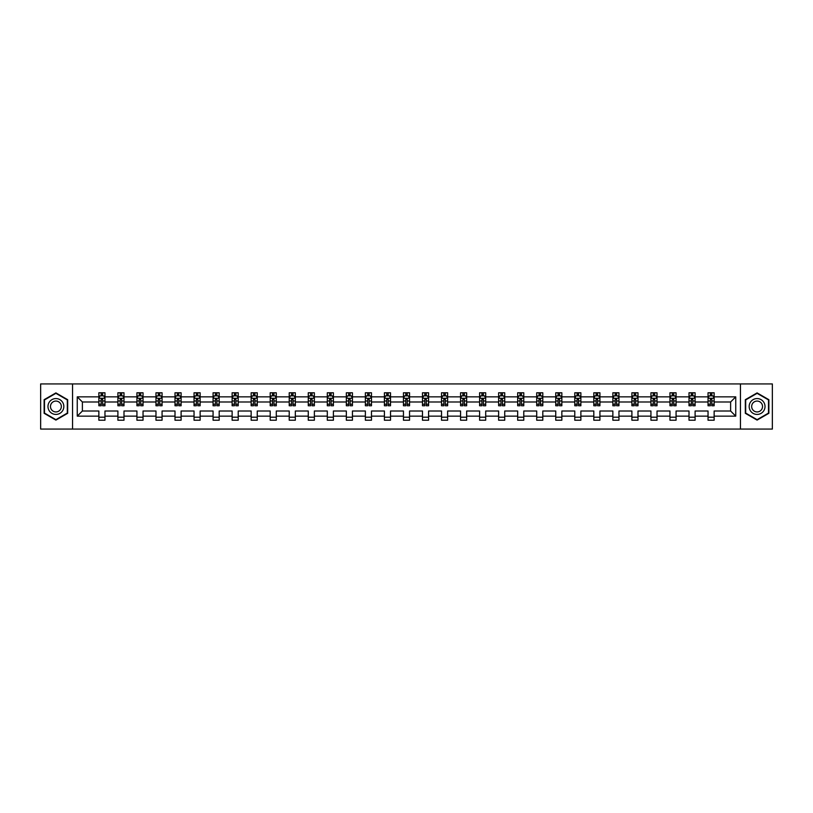 <?xml version="1.0" encoding="UTF-8"?>
<svg xmlns="http://www.w3.org/2000/svg" width="813" height="813" viewBox="0 0 813 813"><rect width="100%" height="100%" fill="white"/><g stroke="black" fill="none" stroke-linecap="round" stroke-linejoin="round"><path stroke-width="1.22" d="M740.44 429.071L772.35 429.071L772.35 383.929L740.44 383.929L740.44 429.071L72.56 429.071L72.56 383.929L40.65 383.929L40.65 429.071L72.56 429.071M714.139 416.144L714.139 411.012L730.613 411.012L735.745 416.144L714.139 416.144L714.139 420.23L708.042 420.23L708.042 416.144L695.105 416.144L695.105 420.23L689.007 420.23L689.007 416.144L676.07 416.144L676.07 420.23L669.963 420.23L669.963 416.144L657.026 416.144L657.026 420.23L650.928 420.23L650.928 416.144L637.992 416.144L637.992 420.23L631.894 420.23L631.894 416.144L618.957 416.144L618.957 420.23L612.86 420.23L612.86 416.144L599.923 416.144L599.923 420.23L593.815 420.23L593.815 416.144L580.878 416.144L580.878 420.23L574.781 420.23L574.781 416.144L561.844 416.144L561.844 420.23L555.746 420.23L555.746 416.144L542.81 416.144L542.81 420.23L536.712 420.23L536.712 416.144L523.775 416.144L523.775 420.23L517.668 420.23L517.668 416.144L504.731 416.144L504.731 420.23L498.633 420.23L498.633 416.144L485.696 416.144L485.696 420.23L479.599 420.23L479.599 416.144L466.662 416.144L466.662 420.23L460.565 420.23L460.565 416.144L447.628 416.144L447.628 420.23L441.52 420.23L441.52 416.144L428.583 416.144L428.583 420.23L422.486 420.23L422.486 416.144L409.549 416.144L409.549 420.23L403.451 420.23L403.451 416.144L390.514 416.144L390.514 420.23L384.417 420.23L384.417 416.144L371.48 416.144L371.48 420.23L365.372 420.23L365.372 416.144L352.436 416.144L352.436 420.23L346.338 420.23L346.338 416.144L333.401 416.144L333.401 420.23L327.304 420.23L327.304 416.144L314.367 416.144L314.367 420.23L308.269 420.23L308.269 416.144L295.332 416.144L295.332 420.23L289.225 420.23L289.225 416.144L276.288 416.144L276.288 420.23L270.19 420.23L270.19 416.144L257.254 416.144L257.254 420.23L251.156 420.23L251.156 416.144L238.219 416.144L238.219 420.23L232.122 420.23L232.122 416.144L219.185 416.144L219.185 420.23L213.077 420.23L213.077 416.144L200.14 416.144L200.14 420.23L194.043 420.23L194.043 416.144L181.106 416.144L181.106 420.23L175.008 420.23L175.008 416.144L162.072 416.144L162.072 420.23L155.974 420.23L155.974 416.144L143.037 416.144L143.037 420.23L136.93 420.23L136.93 416.144L123.993 416.144L123.993 420.23L117.895 420.23L117.895 416.144L104.958 416.144L104.958 420.23L98.861 420.23L98.861 416.144L77.255 416.144L77.255 396.856L98.861 396.856L98.861 392.77L104.958 392.77L104.958 396.856L117.895 396.856L117.895 392.77L123.993 392.77L123.993 396.856L136.93 396.856L136.93 392.77L143.037 392.77L143.037 396.856L155.974 396.856L155.974 392.77L162.072 392.77L162.072 396.856L175.008 396.856L175.008 392.77L181.106 392.77L181.106 396.856L194.043 396.856L194.043 392.77L200.14 392.77L200.14 396.856L213.077 396.856L213.077 392.77L219.185 392.77L219.185 396.856L232.122 396.856L232.122 392.77L238.219 392.77L238.219 396.856L251.156 396.856L251.156 392.77L257.254 392.77L257.254 396.856L270.19 396.856L270.19 392.77L276.288 392.77L276.288 396.856L289.225 396.856L289.225 392.77L295.332 392.77L295.332 396.856L308.269 396.856L308.269 392.77L314.367 392.77L314.367 396.856L327.304 396.856L327.304 392.77L333.401 392.77L333.401 396.856L346.338 396.856L346.338 392.77L352.436 392.77L352.436 396.856L365.372 396.856L365.372 392.77L371.48 392.77L371.48 396.856L384.417 396.856L384.417 392.77L390.514 392.77L390.514 396.856L403.451 396.856L403.451 392.77L409.549 392.77L409.549 396.856L422.486 396.856L422.486 392.77L428.583 392.77L428.583 396.856L441.52 396.856L441.52 392.77L447.628 392.77L447.628 396.856L460.565 396.856L460.565 392.77L466.662 392.77L466.662 396.856L479.599 396.856L479.599 392.77L485.696 392.77L485.696 396.856L498.633 396.856L498.633 392.77L504.731 392.77L504.731 396.856L517.668 396.856L517.668 392.77L523.775 392.77L523.775 396.856L536.712 396.856L536.712 392.77L542.81 392.77L542.81 396.856L555.746 396.856L555.746 392.77L561.844 392.77L561.844 396.856L574.781 396.856L574.781 392.77L580.878 392.77L580.878 396.856L593.815 396.856L593.815 392.77L599.923 392.77L599.923 396.856L612.86 396.856L612.86 392.77L618.957 392.77L618.957 396.856L631.894 396.856L631.894 392.77L637.992 392.77L637.992 396.856L650.928 396.856L650.928 392.77L657.026 392.77L657.026 396.856L669.963 396.856L669.963 392.77L676.07 392.77L676.07 396.856L689.007 396.856L689.007 392.77L695.105 392.77L695.105 396.856L708.042 396.856L708.042 392.77L714.139 392.77L714.139 396.856L735.745 396.856L735.745 416.144M740.44 383.929L72.56 383.929M708.042 396.856L708.042 401.988L695.105 401.988L695.105 396.856M695.105 416.144L695.105 411.012L708.042 411.012L708.042 416.144M689.007 396.856L689.007 401.988L676.07 401.988L676.07 396.856M676.07 416.144L676.07 411.012L689.007 411.012L689.007 416.144M669.963 396.856L669.963 401.988L657.026 401.988L657.026 396.856M657.026 416.144L657.026 411.012L669.963 411.012L669.963 416.144M650.928 396.856L650.928 401.988L637.992 401.988L637.992 396.856M637.992 416.144L637.992 411.012L650.928 411.012L650.928 416.144M631.894 396.856L631.894 401.988L618.957 401.988L618.957 396.856M618.957 416.144L618.957 411.012L631.894 411.012L631.894 416.144M612.86 396.856L612.86 401.988L599.923 401.988L599.923 396.856M599.923 416.144L599.923 411.012L612.86 411.012L612.86 416.144M593.815 396.856L593.815 401.988L580.878 401.988L580.878 396.856M580.878 416.144L580.878 411.012L593.815 411.012L593.815 416.144M574.781 396.856L574.781 401.988L561.844 401.988L561.844 396.856M561.844 416.144L561.844 411.012L574.781 411.012L574.781 416.144M555.746 396.856L555.746 401.988L542.81 401.988L542.81 396.856M542.81 416.144L542.81 411.012L555.746 411.012L555.746 416.144M536.712 396.856L536.712 401.988L523.775 401.988L523.775 396.856M523.775 416.144L523.775 411.012L536.712 411.012L536.712 416.144M517.668 396.856L517.668 401.988L504.731 401.988L504.731 396.856M504.731 416.144L504.731 411.012L517.668 411.012L517.668 416.144M498.633 396.856L498.633 401.988L485.696 401.988L485.696 396.856M485.696 416.144L485.696 411.012L498.633 411.012L498.633 416.144M479.599 396.856L479.599 401.988L466.662 401.988L466.662 396.856M466.662 416.144L466.662 411.012L479.599 411.012L479.599 416.144M460.565 396.856L460.565 401.988L447.628 401.988L447.628 396.856M447.628 416.144L447.628 411.012L460.565 411.012L460.565 416.144M441.52 396.856L441.52 401.988L428.583 401.988L428.583 396.856M428.583 416.144L428.583 411.012L441.52 411.012L441.52 416.144M422.486 396.856L422.486 401.988L409.549 401.988L409.549 396.856M409.549 416.144L409.549 411.012L422.486 411.012L422.486 416.144M403.451 396.856L403.451 401.988L390.514 401.988L390.514 396.856M390.514 416.144L390.514 411.012L403.451 411.012L403.451 416.144M384.417 396.856L384.417 401.988L371.48 401.988L371.48 396.856M371.48 416.144L371.48 411.012L384.417 411.012L384.417 416.144M365.372 396.856L365.372 401.988L352.436 401.988L352.436 396.856M352.436 416.144L352.436 411.012L365.372 411.012L365.372 416.144M346.338 396.856L346.338 401.988L333.401 401.988L333.401 396.856M333.401 416.144L333.401 411.012L346.338 411.012L346.338 416.144M327.304 396.856L327.304 401.988L314.367 401.988L314.367 396.856M314.367 416.144L314.367 411.012L327.304 411.012L327.304 416.144M308.269 396.856L308.269 401.988L295.332 401.988L295.332 396.856M295.332 416.144L295.332 411.012L308.269 411.012L308.269 416.144M289.225 396.856L289.225 401.988L276.288 401.988L276.288 396.856M276.288 416.144L276.288 411.012L289.225 411.012L289.225 416.144M270.19 396.856L270.19 401.988L257.254 401.988L257.254 396.856M257.254 416.144L257.254 411.012L270.19 411.012L270.19 416.144M251.156 396.856L251.156 401.988L238.219 401.988L238.219 396.856M238.219 416.144L238.219 411.012L251.156 411.012L251.156 416.144M232.122 396.856L232.122 401.988L219.185 401.988L219.185 396.856M219.185 416.144L219.185 411.012L232.122 411.012L232.122 416.144M213.077 396.856L213.077 401.988L200.14 401.988L200.14 396.856M200.14 416.144L200.14 411.012L213.077 411.012L213.077 416.144M194.043 396.856L194.043 401.988L181.106 401.988L181.106 396.856M181.106 416.144L181.106 411.012L194.043 411.012L194.043 416.144M175.008 396.856L175.008 401.988L162.072 401.988L162.072 396.856M162.072 416.144L162.072 411.012L175.008 411.012L175.008 416.144M155.974 396.856L155.974 401.988L143.037 401.988L143.037 396.856M143.037 416.144L143.037 411.012L155.974 411.012L155.974 416.144M136.93 396.856L136.93 401.988L123.993 401.988L123.993 396.856M123.993 416.144L123.993 411.012L136.93 411.012L136.93 416.144M117.895 396.856L117.895 401.988L104.958 401.988L104.958 396.856M104.958 416.144L104.958 411.012L117.895 411.012L117.895 416.144M98.861 396.856L98.861 401.988L82.387 401.988L82.387 411.012L98.861 411.012L98.861 416.144M77.255 396.856L82.387 401.988M730.613 411.012L730.613 401.988L714.139 401.988L714.139 396.856M710.359 395.819L711.822 395.819M691.324 395.819L692.788 395.819M672.28 395.819L673.753 395.819M653.245 395.819L654.709 395.819M634.211 395.819L635.675 395.819M615.177 395.819L616.64 395.819M596.132 395.819L597.606 395.819M577.098 395.819L578.561 395.819M558.064 395.819L559.527 395.819M539.029 395.819L540.493 395.819M519.985 395.819L521.458 395.819M500.95 395.819L502.414 395.819M481.916 395.819L483.379 395.819M462.882 395.819L464.345 395.819M443.837 395.819L445.311 395.819M424.803 395.819L426.266 395.819M405.768 395.819L407.232 395.819M386.734 395.819L388.197 395.819M367.689 395.819L369.163 395.819M348.655 395.819L350.118 395.819M329.621 395.819L331.084 395.819M310.586 395.819L312.05 395.819M291.542 395.819L293.015 395.819M272.507 395.819L273.971 395.819M253.473 395.819L254.936 395.819M234.439 395.819L235.902 395.819M215.394 395.819L216.868 395.819M196.36 395.819L197.823 395.819M177.325 395.819L178.789 395.819M158.291 395.819L159.755 395.819M139.247 395.819L140.72 395.819M120.212 395.819L121.676 395.819M101.178 395.819L102.641 395.819M98.861 417.181L104.958 417.181M117.895 417.181L123.993 417.181M136.93 417.181L143.037 417.181M155.974 417.181L162.072 417.181M175.008 417.181L181.106 417.181M194.043 417.181L200.14 417.181M213.077 417.181L219.185 417.181M232.122 417.181L238.219 417.181M251.156 417.181L257.254 417.181M270.19 417.181L276.288 417.181M289.225 417.181L295.332 417.181M308.269 417.181L314.367 417.181M327.304 417.181L333.401 417.181M346.338 417.181L352.436 417.181M365.372 417.181L371.48 417.181M384.417 417.181L390.514 417.181M403.451 417.181L409.549 417.181M422.486 417.181L428.583 417.181M441.52 417.181L447.628 417.181M460.565 417.181L466.662 417.181M479.599 417.181L485.696 417.181M498.633 417.181L504.731 417.181M517.668 417.181L523.775 417.181M536.712 417.181L542.81 417.181M555.746 417.181L561.844 417.181M574.781 417.181L580.878 417.181M593.815 417.181L599.923 417.181M612.86 417.181L618.957 417.181M631.894 417.181L637.992 417.181M650.928 417.181L657.026 417.181M669.963 417.181L676.07 417.181M689.007 417.181L695.105 417.181M708.042 417.181L714.139 417.181M82.387 411.012L77.255 416.144M735.745 396.856L730.613 401.988M67.682 399.701L55.904 392.903L44.126 399.701L44.126 413.299L55.904 420.097L67.682 413.299L67.682 399.701M745.318 399.701L745.318 413.299L757.096 420.097L768.874 413.299L768.874 399.701L757.096 392.903L745.318 399.701M102.641 394.356L101.178 394.356M100.009 396.033L98.861 396.033L98.861 392.77L101.178 392.77L101.178 395.88M98.861 404.234L98.861 405.768L101.178 405.768L101.178 404.234L98.861 404.234L98.861 401.988M104.958 401.988L104.958 405.768L102.641 405.768L102.641 399.244L101.178 399.244L101.178 404.234M103.81 396.033L104.958 396.033L104.958 392.77L102.641 392.77L102.641 395.88M104.958 398.319L103.739 395.88L100.08 395.88L98.861 398.319M121.676 394.356L120.212 394.356M119.044 396.033L117.895 396.033L117.895 392.77L120.212 392.77L120.212 395.88M117.895 404.234L117.895 405.768L120.212 405.768L120.212 404.234L117.895 404.234L117.895 401.988M123.993 401.988L123.993 405.768L121.676 405.768L121.676 399.244L120.212 399.244L120.212 404.234M122.854 396.033L123.993 396.033L123.993 392.77L121.676 392.77L121.676 395.88M123.993 398.319L122.773 395.88L119.115 395.88L117.895 398.319M140.72 394.356L139.247 394.356M138.078 396.033L136.93 396.033L136.93 392.77L139.247 392.77L139.247 395.88M136.93 404.234L136.93 405.768L139.247 405.768L139.247 404.234L136.93 404.234L136.93 401.988M143.037 401.988L143.037 405.768L140.72 405.768L140.72 399.244L139.247 399.244L139.247 404.234M141.889 396.033L143.037 396.033L143.037 392.77L140.72 392.77L140.72 395.88M143.037 398.319L141.818 395.88L138.149 395.88L136.93 398.319M49.034 402.537A7.937 7.937 0 0 0 51.941 413.37A7.937 7.937 0 0 0 62.774 410.463A7.937 7.937 0 0 0 59.867 399.63A7.937 7.937 0 0 0 49.034 402.537M51.199 403.787A5.427 5.427 0 0 0 53.191 411.205A5.427 5.427 0 0 0 60.609 409.213A5.427 5.427 0 0 0 58.617 401.795A5.427 5.427 0 0 0 51.199 403.787M67.316 399.915L67.316 413.085L55.904 419.671L44.491 413.085L44.491 399.915L55.904 393.329L67.316 399.915M750.226 402.537A7.937 7.937 0 0 0 753.133 413.37A7.937 7.937 0 0 0 763.966 410.463A7.937 7.937 0 0 0 761.059 399.63A7.937 7.937 0 0 0 750.226 402.537M752.391 403.787A5.427 5.427 0 0 0 754.383 411.205A5.427 5.427 0 0 0 761.801 409.213A5.427 5.427 0 0 0 759.809 401.795A5.427 5.427 0 0 0 752.391 403.787M768.509 399.915L768.509 413.085L757.096 419.671L745.684 413.085L745.684 399.915L757.096 393.329L768.509 399.915M159.755 394.356L158.291 394.356M157.112 396.033L155.974 396.033L155.974 392.77L158.291 392.77L158.291 395.88M155.974 404.234L155.974 405.768L158.291 405.768L158.291 404.234L155.974 404.234L155.974 401.988M162.072 401.988L162.072 405.768L159.755 405.768L159.755 399.244L158.291 399.244L158.291 404.234M160.923 396.033L162.072 396.033L162.072 392.77L159.755 392.77L159.755 395.88M162.072 398.319L160.852 395.88L157.194 395.88L155.974 398.319M178.789 394.356L177.325 394.356M176.157 396.033L175.008 396.033L175.008 392.77L177.325 392.77L177.325 395.88M175.008 404.234L175.008 405.768L177.325 405.768L177.325 404.234L175.008 404.234L175.008 401.988M181.106 401.988L181.106 405.768L178.789 405.768L178.789 399.244L177.325 399.244L177.325 404.234M179.958 396.033L181.106 396.033L181.106 392.77L178.789 392.77L178.789 395.88M181.106 398.319L179.886 395.88L176.228 395.88L175.008 398.319M197.823 394.356L196.36 394.356M195.191 396.033L194.043 396.033L194.043 392.77L196.36 392.77L196.36 395.88M194.043 404.234L194.043 405.768L196.36 405.768L196.36 404.234L194.043 404.234L194.043 401.988M200.14 401.988L200.14 405.768L197.823 405.768L197.823 399.244L196.36 399.244L196.36 404.234M199.002 396.033L200.14 396.033L200.14 392.77L197.823 392.77L197.823 395.88M200.14 398.319L198.921 395.88L195.262 395.88L194.043 398.319M216.868 394.356L215.394 394.356M214.226 396.033L213.077 396.033L213.077 392.77L215.394 392.77L215.394 395.88M213.077 404.234L213.077 405.768L215.394 405.768L215.394 404.234L213.077 404.234L213.077 401.988M219.185 401.988L219.185 405.768L216.868 405.768L216.868 399.244L215.394 399.244L215.394 404.234M218.036 396.033L219.185 396.033L219.185 392.77L216.868 392.77L216.868 395.88M219.185 398.319L217.965 395.88L214.297 395.88L213.077 398.319M235.902 394.356L234.439 394.356M233.26 396.033L232.122 396.033L232.122 392.77L234.439 392.77L234.439 395.88M232.122 404.234L232.122 405.768L234.439 405.768L234.439 404.234L232.122 404.234L232.122 401.988M238.219 401.988L238.219 405.768L235.902 405.768L235.902 399.244L234.439 399.244L234.439 404.234M237.071 396.033L238.219 396.033L238.219 392.77L235.902 392.77L235.902 395.88M238.219 398.319L237 395.88L233.341 395.88L232.122 398.319M254.936 394.356L253.473 394.356M252.304 396.033L251.156 396.033L251.156 392.77L253.473 392.77L253.473 395.88M251.156 404.234L251.156 405.768L253.473 405.768L253.473 404.234L251.156 404.234L251.156 401.988M257.254 401.988L257.254 405.768L254.936 405.768L254.936 399.244L253.473 399.244L253.473 404.234M256.105 396.033L257.254 396.033L257.254 392.77L254.936 392.77L254.936 395.88M257.254 398.319L256.034 395.88L252.376 395.88L251.156 398.319M273.971 394.356L272.507 394.356M271.339 396.033L270.19 396.033L270.19 392.77L272.507 392.77L272.507 395.88M270.19 404.234L270.19 405.768L272.507 405.768L272.507 404.234L270.19 404.234L270.19 401.988M276.288 401.988L276.288 405.768L273.971 405.768L273.971 399.244L272.507 399.244L272.507 404.234M275.15 396.033L276.288 396.033L276.288 392.77L273.971 392.77L273.971 395.88M276.288 398.319L275.068 395.88L271.41 395.88L270.19 398.319M293.015 394.356L291.542 394.356M290.373 396.033L289.225 396.033L289.225 392.77L291.542 392.77L291.542 395.88M289.225 404.234L289.225 405.768L291.542 405.768L291.542 404.234L289.225 404.234L289.225 401.988M295.332 401.988L295.332 405.768L293.015 405.768L293.015 399.244L291.542 399.244L291.542 404.234M294.184 396.033L295.332 396.033L295.332 392.77L293.015 392.77L293.015 395.88M295.332 398.319L294.113 395.88L290.444 395.88L289.225 398.319M312.05 394.356L310.586 394.356M309.407 396.033L308.269 396.033L308.269 392.77L310.586 392.77L310.586 395.88M308.269 404.234L308.269 405.768L310.586 405.768L310.586 404.234L308.269 404.234L308.269 401.988M314.367 401.988L314.367 405.768L312.05 405.768L312.05 399.244L310.586 399.244L310.586 404.234M313.218 396.033L314.367 396.033L314.367 392.77L312.05 392.77L312.05 395.88M314.367 398.319L313.147 395.88L309.489 395.88L308.269 398.319M331.084 394.356L329.621 394.356M328.452 396.033L327.304 396.033L327.304 392.77L329.621 392.77L329.621 395.88M327.304 404.234L327.304 405.768L329.621 405.768L329.621 404.234L327.304 404.234L327.304 401.988M333.401 401.988L333.401 405.768L331.084 405.768L331.084 399.244L329.621 399.244L329.621 404.234M332.253 396.033L333.401 396.033L333.401 392.77L331.084 392.77L331.084 395.88M333.401 398.319L332.182 395.88L328.523 395.88L327.304 398.319M350.118 394.356L348.655 394.356M347.486 396.033L346.338 396.033L346.338 392.77L348.655 392.77L348.655 395.88M346.338 404.234L346.338 405.768L348.655 405.768L348.655 404.234L346.338 404.234L346.338 401.988M352.436 401.988L352.436 405.768L350.118 405.768L350.118 399.244L348.655 399.244L348.655 404.234M351.297 396.033L352.436 396.033L352.436 392.77L350.118 392.77L350.118 395.88M352.436 398.319L351.216 395.88L347.558 395.88L346.338 398.319M369.163 394.356L367.689 394.356M366.521 396.033L365.372 396.033L365.372 392.77L367.689 392.77L367.689 395.88M365.372 404.234L365.372 405.768L367.689 405.768L367.689 404.234L365.372 404.234L365.372 401.988M371.48 401.988L371.48 405.768L369.163 405.768L369.163 399.244L367.689 399.244L367.689 404.234M370.332 396.033L371.48 396.033L371.48 392.77L369.163 392.77L369.163 395.88M371.48 398.319L370.261 395.88L366.592 395.88L365.372 398.319M388.197 394.356L386.734 394.356M385.555 396.033L384.417 396.033L384.417 392.77L386.734 392.77L386.734 395.88M384.417 404.234L384.417 405.768L386.734 405.768L386.734 404.234L384.417 404.234L384.417 401.988M390.514 401.988L390.514 405.768L388.197 405.768L388.197 399.244L386.734 399.244L386.734 404.234M389.366 396.033L390.514 396.033L390.514 392.77L388.197 392.77L388.197 395.88M390.514 398.319L389.295 395.88L385.636 395.88L384.417 398.319M407.232 394.356L405.768 394.356M404.6 396.033L403.451 396.033L403.451 392.77L405.768 392.77L405.768 395.88M403.451 404.234L403.451 405.768L405.768 405.768L405.768 404.234L403.451 404.234L403.451 401.988M409.549 401.988L409.549 405.768L407.232 405.768L407.232 399.244L405.768 399.244L405.768 404.234M408.4 396.033L409.549 396.033L409.549 392.77L407.232 392.77L407.232 395.88M409.549 398.319L408.329 395.88L404.671 395.88L403.451 398.319M426.266 394.356L424.803 394.356M423.634 396.033L422.486 396.033L422.486 392.77L424.803 392.77L424.803 395.88M422.486 404.234L422.486 405.768L424.803 405.768L424.803 404.234L422.486 404.234L422.486 401.988M428.583 401.988L428.583 405.768L426.266 405.768L426.266 399.244L424.803 399.244L424.803 404.234M427.445 396.033L428.583 396.033L428.583 392.77L426.266 392.77L426.266 395.88M428.583 398.319L427.364 395.88L423.705 395.88L422.486 398.319M445.311 394.356L443.837 394.356M442.668 396.033L441.52 396.033L441.52 392.77L443.837 392.77L443.837 395.88M441.52 404.234L441.52 405.768L443.837 405.768L443.837 404.234L441.52 404.234L441.52 401.988M447.628 401.988L447.628 405.768L445.311 405.768L445.311 399.244L443.837 399.244L443.837 404.234M446.479 396.033L447.628 396.033L447.628 392.77L445.311 392.77L445.311 395.88M447.628 398.319L446.408 395.88L442.739 395.88L441.52 398.319M464.345 394.356L462.882 394.356M461.703 396.033L460.565 396.033L460.565 392.77L462.882 392.77L462.882 395.88M460.565 404.234L460.565 405.768L462.882 405.768L462.882 404.234L460.565 404.234L460.565 401.988M466.662 401.988L466.662 405.768L464.345 405.768L464.345 399.244L462.882 399.244L462.882 404.234M465.514 396.033L466.662 396.033L466.662 392.77L464.345 392.77L464.345 395.88M466.662 398.319L465.443 395.88L461.784 395.88L460.565 398.319M483.379 394.356L481.916 394.356M480.747 396.033L479.599 396.033L479.599 392.77L481.916 392.77L481.916 395.88M479.599 404.234L479.599 405.768L481.916 405.768L481.916 404.234L479.599 404.234L479.599 401.988M485.696 401.988L485.696 405.768L483.379 405.768L483.379 399.244L481.916 399.244L481.916 404.234M484.548 396.033L485.696 396.033L485.696 392.77L483.379 392.77L483.379 395.88M485.696 398.319L484.477 395.88L480.818 395.88L479.599 398.319M502.414 394.356L500.95 394.356M499.782 396.033L498.633 396.033L498.633 392.77L500.95 392.77L500.95 395.88M498.633 404.234L498.633 405.768L500.95 405.768L500.95 404.234L498.633 404.234L498.633 401.988M504.731 401.988L504.731 405.768L502.414 405.768L502.414 399.244L500.95 399.244L500.95 404.234M503.593 396.033L504.731 396.033L504.731 392.77L502.414 392.77L502.414 395.88M504.731 398.319L503.511 395.88L499.853 395.88L498.633 398.319M521.458 394.356L519.985 394.356M518.816 396.033L517.668 396.033L517.668 392.77L519.985 392.77L519.985 395.88M517.668 404.234L517.668 405.768L519.985 405.768L519.985 404.234L517.668 404.234L517.668 401.988M523.775 401.988L523.775 405.768L521.458 405.768L521.458 399.244L519.985 399.244L519.985 404.234M522.627 396.033L523.775 396.033L523.775 392.77L521.458 392.77L521.458 395.88M523.775 398.319L522.556 395.88L518.887 395.88L517.668 398.319M540.493 394.356L539.029 394.356M537.85 396.033L536.712 396.033L536.712 392.77L539.029 392.77L539.029 395.88M536.712 404.234L536.712 405.768L539.029 405.768L539.029 404.234L536.712 404.234L536.712 401.988M542.81 401.988L542.81 405.768L540.493 405.768L540.493 399.244L539.029 399.244L539.029 404.234M541.661 396.033L542.81 396.033L542.81 392.77L540.493 392.77L540.493 395.88M542.81 398.319L541.59 395.88L537.932 395.88L536.712 398.319M559.527 394.356L558.064 394.356M556.895 396.033L555.746 396.033L555.746 392.77L558.064 392.77L558.064 395.88M555.746 404.234L555.746 405.768L558.064 405.768L558.064 404.234L555.746 404.234L555.746 401.988M561.844 401.988L561.844 405.768L559.527 405.768L559.527 399.244L558.064 399.244L558.064 404.234M560.696 396.033L561.844 396.033L561.844 392.77L559.527 392.77L559.527 395.88M561.844 398.319L560.624 395.88L556.966 395.88L555.746 398.319M578.561 394.356L577.098 394.356M575.929 396.033L574.781 396.033L574.781 392.77L577.098 392.77L577.098 395.88M574.781 404.234L574.781 405.768L577.098 405.768L577.098 404.234L574.781 404.234L574.781 401.988M580.878 401.988L580.878 405.768L578.561 405.768L578.561 399.244L577.098 399.244L577.098 404.234M579.74 396.033L580.878 396.033L580.878 392.77L578.561 392.77L578.561 395.88M580.878 398.319L579.659 395.88L576 395.88L574.781 398.319M597.606 394.356L596.132 394.356M594.964 396.033L593.815 396.033L593.815 392.77L596.132 392.77L596.132 395.88M593.815 404.234L593.815 405.768L596.132 405.768L596.132 404.234L593.815 404.234L593.815 401.988M599.923 401.988L599.923 405.768L597.606 405.768L597.606 399.244L596.132 399.244L596.132 404.234M598.775 396.033L599.923 396.033L599.923 392.77L597.606 392.77L597.606 395.88M599.923 398.319L598.703 395.88L595.035 395.88L593.815 398.319M616.64 394.356L615.177 394.356M613.998 396.033L612.86 396.033L612.86 392.77L615.177 392.77L615.177 395.88M612.86 404.234L612.86 405.768L615.177 405.768L615.177 404.234L612.86 404.234L612.86 401.988M618.957 401.988L618.957 405.768L616.64 405.768L616.64 399.244L615.177 399.244L615.177 404.234M617.809 396.033L618.957 396.033L618.957 392.77L616.64 392.77L616.64 395.88M618.957 398.319L617.738 395.88L614.079 395.88L612.86 398.319M635.675 394.356L634.211 394.356M633.042 396.033L631.894 396.033L631.894 392.77L634.211 392.77L634.211 395.88M631.894 404.234L631.894 405.768L634.211 405.768L634.211 404.234L631.894 404.234L631.894 401.988M637.992 401.988L637.992 405.768L635.675 405.768L635.675 399.244L634.211 399.244L634.211 404.234M636.843 396.033L637.992 396.033L637.992 392.77L635.675 392.77L635.675 395.88M637.992 398.319L636.772 395.88L633.114 395.88L631.894 398.319M654.709 394.356L653.245 394.356M652.077 396.033L650.928 396.033L650.928 392.77L653.245 392.77L653.245 395.88M650.928 404.234L650.928 405.768L653.245 405.768L653.245 404.234L650.928 404.234L650.928 401.988M657.026 401.988L657.026 405.768L654.709 405.768L654.709 399.244L653.245 399.244L653.245 404.234M655.888 396.033L657.026 396.033L657.026 392.77L654.709 392.77L654.709 395.88M657.026 398.319L655.806 395.88L652.148 395.88L650.928 398.319M673.753 394.356L672.28 394.356M671.111 396.033L669.963 396.033L669.963 392.77L672.28 392.77L672.28 395.88M669.963 404.234L669.963 405.768L672.28 405.768L672.28 404.234L669.963 404.234L669.963 401.988M676.07 401.988L676.07 405.768L673.753 405.768L673.753 399.244L672.28 399.244L672.28 404.234M674.922 396.033L676.07 396.033L676.07 392.77L673.753 392.77L673.753 395.88M676.07 398.319L674.851 395.88L671.182 395.88L669.963 398.319M692.788 394.356L691.324 394.356M690.146 396.033L689.007 396.033L689.007 392.77L691.324 392.77L691.324 395.88M689.007 404.234L689.007 405.768L691.324 405.768L691.324 404.234L689.007 404.234L689.007 401.988M695.105 401.988L695.105 405.768L692.788 405.768L692.788 399.244L691.324 399.244L691.324 404.234M693.956 396.033L695.105 396.033L695.105 392.77L692.788 392.77L692.788 395.88M695.105 398.319L693.885 395.88L690.227 395.88L689.007 398.319M711.822 394.356L710.359 394.356M709.19 396.033L708.042 396.033L708.042 392.77L710.359 392.77L710.359 395.88M708.042 404.234L708.042 405.768L710.359 405.768L710.359 404.234L708.042 404.234L708.042 401.988M714.139 401.988L714.139 405.768L711.822 405.768L711.822 399.244L710.359 399.244L710.359 404.234M712.991 396.033L714.139 396.033L714.139 392.77L711.822 392.77L711.822 395.88M714.139 398.319L712.92 395.88L709.261 395.88L708.042 398.319M104.928 398.258L98.891 398.258M104.958 404.234L102.641 404.234M101.178 400.972L98.861 400.972M104.958 400.972L102.641 400.972M102.641 395.138L101.178 395.138M123.962 398.258L117.926 398.258M123.993 404.234L121.676 404.234M120.212 400.972L117.895 400.972M123.993 400.972L121.676 400.972M121.676 395.138L120.212 395.138M143.007 398.258L136.96 398.258M143.037 404.234L140.72 404.234M139.247 400.972L136.93 400.972M143.037 400.972L140.72 400.972M140.72 395.138L139.247 395.138M162.041 398.258L156.005 398.258M162.072 404.234L159.755 404.234M158.291 400.972L155.974 400.972M162.072 400.972L159.755 400.972M159.755 395.138L158.291 395.138M181.075 398.258L175.039 398.258M181.106 404.234L178.789 404.234M177.325 400.972L175.008 400.972M181.106 400.972L178.789 400.972M178.789 395.138L177.325 395.138M200.11 398.258L194.073 398.258M200.14 404.234L197.823 404.234M196.36 400.972L194.043 400.972M200.14 400.972L197.823 400.972M197.823 395.138L196.36 395.138M219.154 398.258L213.108 398.258M219.185 404.234L216.868 404.234M215.394 400.972L213.077 400.972M219.185 400.972L216.868 400.972M216.868 395.138L215.394 395.138M238.189 398.258L232.152 398.258M238.219 404.234L235.902 404.234M234.439 400.972L232.122 400.972M238.219 400.972L235.902 400.972M235.902 395.138L234.439 395.138M257.223 398.258L251.187 398.258M257.254 404.234L254.936 404.234M253.473 400.972L251.156 400.972M257.254 400.972L254.936 400.972M254.936 395.138L253.473 395.138M276.257 398.258L270.221 398.258M276.288 404.234L273.971 404.234M272.507 400.972L270.19 400.972M276.288 400.972L273.971 400.972M273.971 395.138L272.507 395.138M295.302 398.258L289.255 398.258M295.332 404.234L293.015 404.234M291.542 400.972L289.225 400.972M295.332 400.972L293.015 400.972M293.015 395.138L291.542 395.138M314.336 398.258L308.3 398.258M314.367 404.234L312.05 404.234M310.586 400.972L308.269 400.972M314.367 400.972L312.05 400.972M312.05 395.138L310.586 395.138M333.371 398.258L327.334 398.258M333.401 404.234L331.084 404.234M329.621 400.972L327.304 400.972M333.401 400.972L331.084 400.972M331.084 395.138L329.621 395.138M352.405 398.258L346.368 398.258M352.436 404.234L350.118 404.234M348.655 400.972L346.338 400.972M352.436 400.972L350.118 400.972M350.118 395.138L348.655 395.138M371.45 398.258L365.403 398.258M371.48 404.234L369.163 404.234M367.689 400.972L365.372 400.972M371.48 400.972L369.163 400.972M369.163 395.138L367.689 395.138M390.484 398.258L384.447 398.258M390.514 404.234L388.197 404.234M386.734 400.972L384.417 400.972M390.514 400.972L388.197 400.972M388.197 395.138L386.734 395.138M409.518 398.258L403.482 398.258M409.549 404.234L407.232 404.234M405.768 400.972L403.451 400.972M409.549 400.972L407.232 400.972M407.232 395.138L405.768 395.138M428.553 398.258L422.516 398.258M428.583 404.234L426.266 404.234M424.803 400.972L422.486 400.972M428.583 400.972L426.266 400.972M426.266 395.138L424.803 395.138M447.597 398.258L441.55 398.258M447.628 404.234L445.311 404.234M443.837 400.972L441.52 400.972M447.628 400.972L445.311 400.972M445.311 395.138L443.837 395.138M466.632 398.258L460.595 398.258M466.662 404.234L464.345 404.234M462.882 400.972L460.565 400.972M466.662 400.972L464.345 400.972M464.345 395.138L462.882 395.138M485.666 398.258L479.629 398.258M485.696 404.234L483.379 404.234M481.916 400.972L479.599 400.972M485.696 400.972L483.379 400.972M483.379 395.138L481.916 395.138M504.7 398.258L498.664 398.258M504.731 404.234L502.414 404.234M500.95 400.972L498.633 400.972M504.731 400.972L502.414 400.972M502.414 395.138L500.95 395.138M523.745 398.258L517.698 398.258M523.775 404.234L521.458 404.234M519.985 400.972L517.668 400.972M523.775 400.972L521.458 400.972M521.458 395.138L519.985 395.138M542.779 398.258L536.743 398.258M542.81 404.234L540.493 404.234M539.029 400.972L536.712 400.972M542.81 400.972L540.493 400.972M540.493 395.138L539.029 395.138M561.813 398.258L555.777 398.258M561.844 404.234L559.527 404.234M558.064 400.972L555.746 400.972M561.844 400.972L559.527 400.972M559.527 395.138L558.064 395.138M580.848 398.258L574.811 398.258M580.878 404.234L578.561 404.234M577.098 400.972L574.781 400.972M580.878 400.972L578.561 400.972M578.561 395.138L577.098 395.138M599.892 398.258L593.846 398.258M599.923 404.234L597.606 404.234M596.132 400.972L593.815 400.972M599.923 400.972L597.606 400.972M597.606 395.138L596.132 395.138M618.927 398.258L612.89 398.258M618.957 404.234L616.64 404.234M615.177 400.972L612.86 400.972M618.957 400.972L616.64 400.972M616.64 395.138L615.177 395.138M637.961 398.258L631.925 398.258M637.992 404.234L635.675 404.234M634.211 400.972L631.894 400.972M637.992 400.972L635.675 400.972M635.675 395.138L634.211 395.138M656.995 398.258L650.959 398.258M657.026 404.234L654.709 404.234M653.245 400.972L650.928 400.972M657.026 400.972L654.709 400.972M654.709 395.138L653.245 395.138M676.04 398.258L669.993 398.258M676.07 404.234L673.753 404.234M672.28 400.972L669.963 400.972M676.07 400.972L673.753 400.972M673.753 395.138L672.28 395.138M695.074 398.258L689.038 398.258M695.105 404.234L692.788 404.234M691.324 400.972L689.007 400.972M695.105 400.972L692.788 400.972M692.788 395.138L691.324 395.138M714.109 398.258L708.072 398.258M714.139 404.234L711.822 404.234M710.359 400.972L708.042 400.972M714.139 400.972L711.822 400.972M711.822 395.138L710.359 395.138"/></g></svg>
